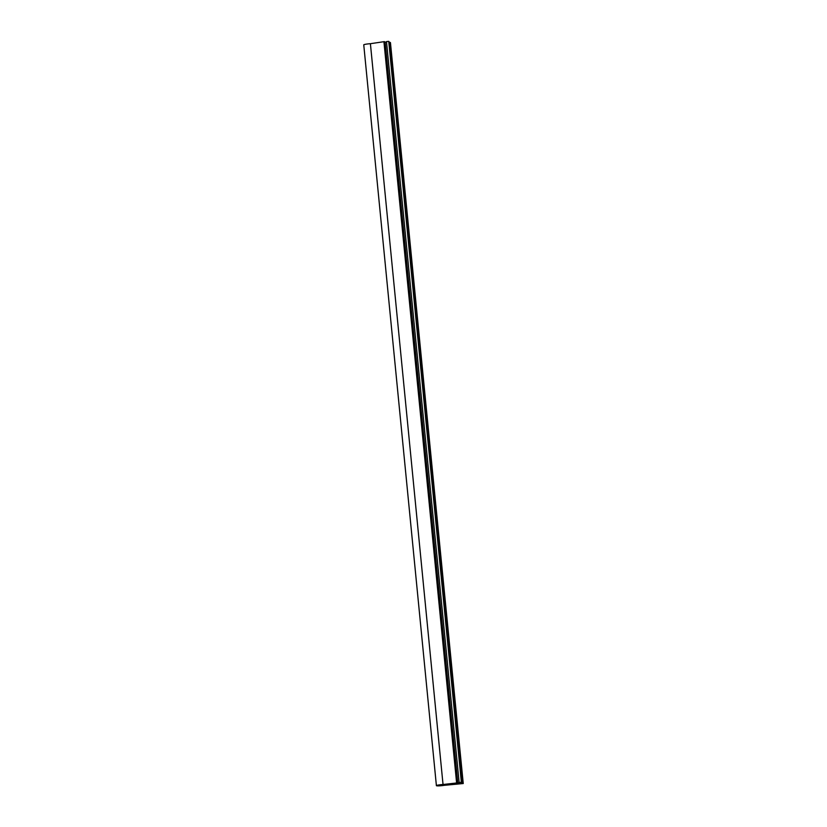 <?xml version="1.0" encoding="UTF-8"?>
<svg xmlns="http://www.w3.org/2000/svg" width="827" height="827" viewBox="0 0 827 827"><rect width="100%" height="100%" fill="white"/><g stroke="black" fill="none" stroke-linecap="round" stroke-linejoin="round"><path stroke-width="1.24" d="M459.543 782.652L443.034 784.503A4.983 0.527 174.4 0 0 440.708 784.699A4.983 0.527 174.4 0 0 436.398 785.65A4.983 0.527 174.4 0 0 441.98 785.629A4.983 0.527 174.4 0 0 444.171 785.33L463.244 783.531L461.146 782.911L461.911 782.569L460.742 782.373L461.342 782.146L459.543 782.59M456.049 783.252L457.517 783.417L456.721 783.738L457.248 784.13L445.701 784.999C446.694 784.678 446.446 784.492 444.967 784.451L456.049 783.252M445.97 784.906L445.701 784.999C446.694 784.678 446.446 784.492 444.967 784.451L445.081 784.378M440.822 784.782L445.412 784.761L437.287 785.567L440.822 784.782M457.776 782.962L385.134 42.156L384.462 41.67L383.935 41.691L456.566 782.487M386.529 42.001L385.134 42.156M436.398 785.65L363.756 44.854A4.983 0.527 -5.6 0 1 368.077 43.903A4.983 0.527 -5.6 0 1 370.403 43.697L383.935 41.691M463.244 783.531L390.282 42.622M389.331 42.301L390.241 42.59M461.911 782.569L388.793 41.526M461.342 782.146L388.742 41.495M388.711 41.35L386.488 41.598L459.13 782.394M443.034 784.503L370.403 43.697M462.675 783.117L390.034 42.322M457.093 782.466L384.462 41.67M463.089 783.417L390.447 42.622M390.365 42.559L462.996 783.355L390.365 42.559M461.59 782.332L388.948 41.526M388.866 41.464L461.507 782.27L388.866 41.464"/></g></svg>
